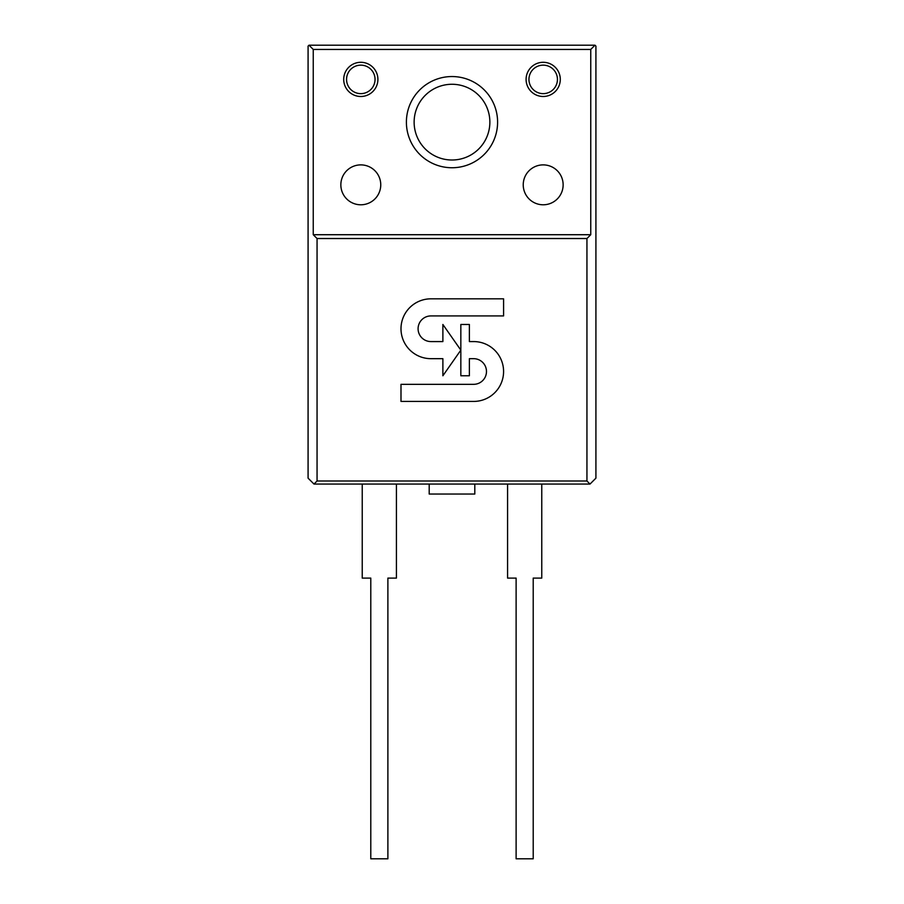 <?xml version="1.0" encoding="UTF-8"?>
<svg xmlns="http://www.w3.org/2000/svg" width="904" height="904" viewBox="0 0 904 904"><rect width="100%" height="100%" fill="white"/><g stroke="black" fill="none" stroke-linecap="round" stroke-linejoin="round"><path stroke-width="1.36" d="M507.573 484.058L507.573 578.097L516.116 578.097L516.116 858.8L533.213 858.8L533.213 578.097L541.767 578.097L541.767 484.058M429.197 484.058L429.197 494.036L474.803 494.036L474.803 484.058M362.233 484.058L362.233 578.097L370.787 578.097L370.787 858.8L387.884 858.8L387.884 578.097L396.427 578.097L396.427 484.058M380.753 184.834A19.944 19.944 0 0 1 350.831 202.112A19.944 19.944 0 0 1 350.831 167.556A19.944 19.944 0 0 1 380.753 184.834M563.135 184.834A19.944 19.944 0 0 1 533.213 202.112A19.944 19.944 0 0 1 533.213 167.556A19.944 19.944 0 0 1 563.135 184.834M526.094 79.394A17.097 17.097 0 0 1 543.191 62.297A17.097 17.097 0 0 1 560.288 79.394A17.097 17.097 0 0 1 543.191 96.491A17.097 17.097 0 0 1 526.094 79.394M557.44 79.394A14.249 14.249 0 0 0 536.072 67.054A14.249 14.249 0 0 0 536.072 91.733A14.249 14.249 0 0 0 557.44 79.394M377.906 79.394A17.097 17.097 0 0 1 360.809 96.491A17.097 17.097 0 0 1 343.712 79.394A17.097 17.097 0 0 1 360.809 62.297A17.097 17.097 0 0 1 377.906 79.394M346.56 79.394A14.249 14.249 0 0 1 367.928 67.054A14.249 14.249 0 0 1 367.928 91.733A14.249 14.249 0 0 1 346.56 79.394M489.866 122.142A37.866 37.866 0 0 0 433.061 89.349A37.866 37.866 0 0 0 433.061 154.934A37.866 37.866 0 0 0 489.866 122.142M497.595 122.142A45.595 45.595 0 0 1 429.197 161.635A45.595 45.595 0 0 1 429.197 82.659A45.595 45.595 0 0 1 497.595 122.142M595.917 478.159L590.007 484.058L586.945 480.996L586.945 238.52L590.753 234.712L590.753 49.437L594.99 45.2L595.917 46.115L595.917 478.159M308.083 46.115L309.01 45.2L313.247 49.437L313.247 234.712L317.055 238.52L317.055 480.996L313.993 484.058L308.083 478.159L308.083 46.115M313.247 49.437L590.753 49.437M313.247 234.712L590.753 234.712M317.055 238.52L586.945 238.52M309.01 45.2L594.99 45.2M313.993 484.058L590.007 484.058M317.055 480.996L586.945 480.996M442.881 375.77L460.837 350.119L442.881 324.479L442.881 341.576L430.914 341.576A12.825 12.825 0 0 1 418.089 328.751A12.825 12.825 0 0 1 430.914 315.925L503.584 315.925L503.584 298.828L430.914 298.828A29.922 29.922 0 0 0 400.992 328.751A29.922 29.922 0 0 0 430.914 358.673L442.881 358.673L442.881 375.77M460.837 324.479L460.837 375.77L469.379 375.77L469.379 358.673L473.651 358.673A12.825 12.825 0 0 1 486.476 371.499A12.825 12.825 0 0 1 473.651 384.324L400.992 384.324L400.992 401.421L474.238 401.421A29.922 29.922 0 0 0 503.584 371.499A29.922 29.922 0 0 0 474.238 341.576L469.379 341.576L469.379 324.479L460.837 324.479"/></g></svg>
